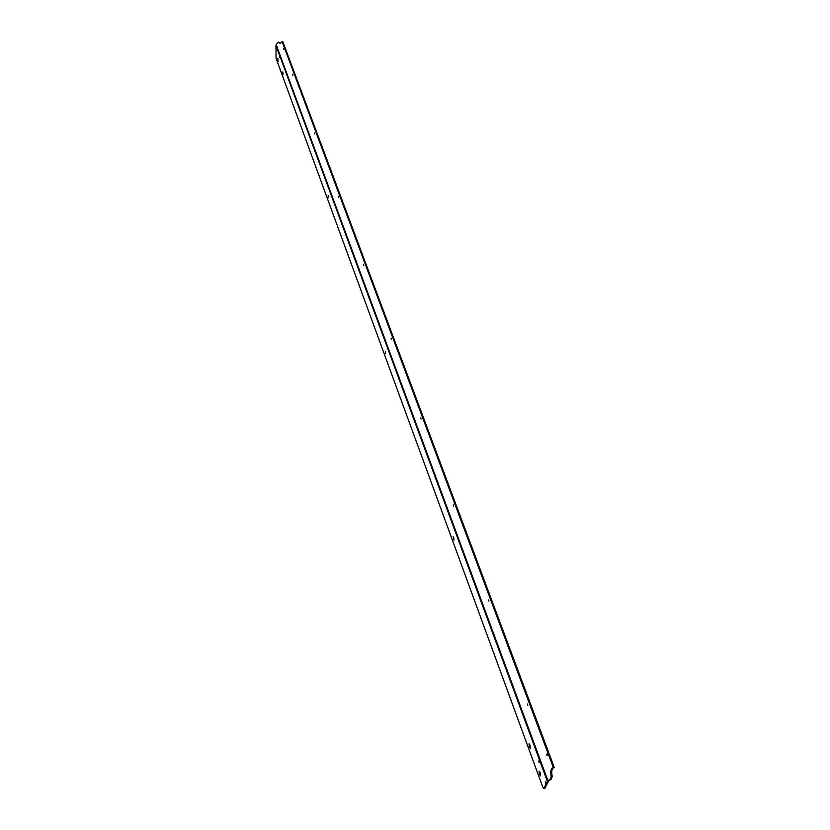 <?xml version="1.0" encoding="UTF-8"?>
<svg xmlns="http://www.w3.org/2000/svg" width="830" height="830" viewBox="0 0 830 830"><rect width="100%" height="100%" fill="white"/><g stroke="black" fill="none" stroke-linecap="round" stroke-linejoin="round"><path stroke-width="1.25" d="M391.096 338.059L391.2 339.086L391.096 338.059M292.814 74.316L292.824 75.157L292.814 74.316M314.715 133.101L314.746 133.972L314.715 133.101M338.267 196.295L338.318 197.218L338.267 196.295M363.654 264.407L363.727 265.382L363.654 264.407M420.862 417.926L421.007 419.036L420.862 417.926M453.253 504.858L453.45 506.041L453.253 504.858M488.642 599.82L488.891 601.086L488.642 599.82M527.455 703.975L527.776 705.344L527.455 703.975M385.348 351.152L385.535 353.736L385.348 351.152M453.761 537.498L453.139 536.616L453.948 540.154L453.761 537.498M328.161 195.341L328.338 197.862L328.161 195.341M530.048 745.101L529.042 743.649L529.312 746.793L530.318 748.245L530.048 745.101M540.164 772.637L539.106 771.122L539.386 774.276L540.434 775.791L540.164 772.637M278.081 61.347L277.874 58.505L278.081 61.347M283.02 74.835L282.812 71.982L283.02 74.835M279.44 57.208L279.471 55.963L279.7 57.166M538.753 761.276L539.137 760.436L539.251 762.625L538.753 761.276L539.386 761.1M282.076 41.5L284.348 47.559L285.115 47.818L282.854 41.759L282.076 41.5L280.25 43.492L278.32 42.154L277.573 42.672L275.965 45.266L276.068 58.308L542.747 787.006L543.775 788.5L545.144 788.023L546.918 783.759M278.527 42.237L279.046 42.413M279.295 42.496L280.509 43.451M284.348 47.559L283.549 48.731L284.109 48.918M283.549 48.731L283.787 49.385L284.586 48.213L285.364 48.472L549.004 753.36L548.039 753.401L284.586 48.213M548.547 754.761L553.309 767.491L554.274 767.439L549.512 754.709L547.146 755.777L546.638 754.418L548.039 753.401M546.638 754.418L549.004 753.36M547.914 755.217L547.603 754.366M276.203 44.685L547.945 780.771L550.394 779.048L551.182 776.807L550.695 771.371L551.639 768.684L553.309 767.491M550.394 779.048L551.369 778.986L552.147 776.745L551.66 771.319L552.604 768.622L554.274 767.439M551.369 778.986L548.661 780.937L547.312 783.655L546.067 783.997L547.375 781.341L548.63 780.999M547.945 780.771L547.375 781.341L275.954 45.443M547.063 784.153L545.818 784.495L545.258 781.818L546.067 783.997M545.818 784.495L543.909 788.365M551.639 768.684L552.604 768.622M550.695 771.371L551.66 771.319M551.182 776.807L552.147 776.745M278.486 42.216L279.088 42.413M543.775 788.5L545.009 788.147M275.965 45.266L547.447 781.227"/></g></svg>
